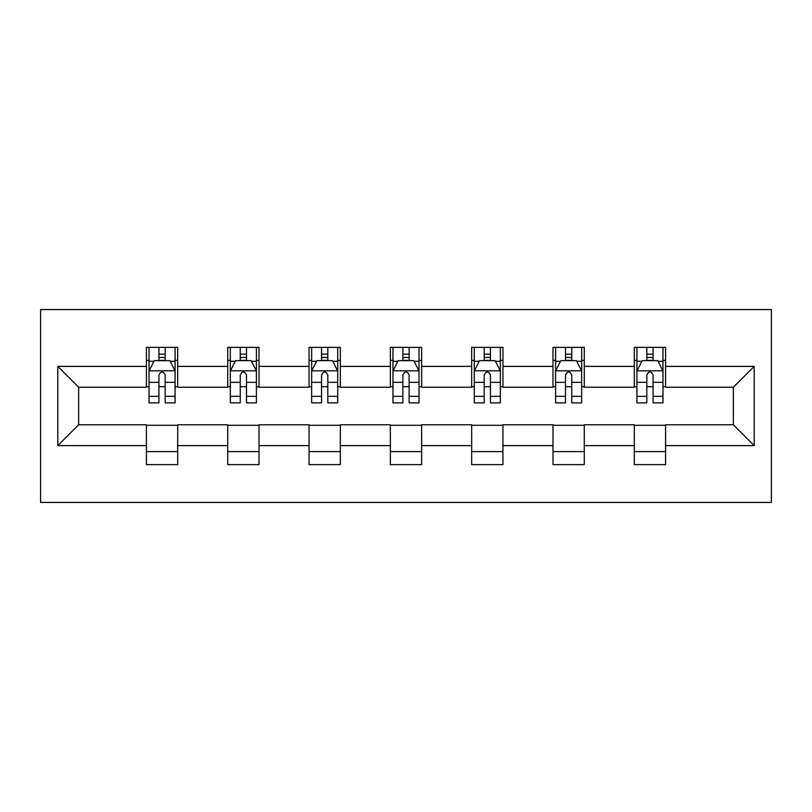 <?xml version="1.0" encoding="UTF-8"?>
<svg xmlns="http://www.w3.org/2000/svg" width="812" height="812" viewBox="0 0 812 812"><rect width="100%" height="100%" fill="white"/><g stroke="black" fill="none" stroke-linecap="round" stroke-linejoin="round"><path stroke-width="1.22" d="M40.6 502.435L771.4 502.435L771.4 309.565L40.6 309.565L40.6 502.435M665.586 366.385L665.586 347.363L634.314 347.363L634.314 366.385L584.264 366.385L584.264 347.363L552.992 347.363L552.992 366.385L502.953 366.385L502.953 347.363L471.681 347.363L471.681 366.385L421.641 366.385L421.641 347.363L390.359 347.363L390.359 366.385L340.319 366.385L340.319 347.363L309.047 347.363L309.047 366.385L259.008 366.385L259.008 347.363L227.736 347.363L227.736 366.385L177.686 366.385L177.686 347.363L146.414 347.363L146.414 366.385L57.804 366.385L57.804 445.615L78.652 424.767L146.414 424.767L146.414 464.637L177.686 464.637L177.686 424.767L227.736 424.767L227.736 464.637L259.008 464.637L259.008 424.767L309.047 424.767L309.047 464.637L340.319 464.637L340.319 424.767L390.359 424.767L390.359 464.637L421.641 464.637L421.641 424.767L471.681 424.767L471.681 464.637L502.953 464.637L502.953 424.767L552.992 424.767L552.992 464.637L584.264 464.637L584.264 424.767L634.314 424.767L634.314 464.637L665.586 464.637L665.586 424.767L733.348 424.767L733.348 387.233L665.586 387.233L665.586 366.385L754.196 366.385L754.196 445.615L665.586 445.615M634.314 445.615L584.264 445.615M552.992 445.615L502.953 445.615M471.681 445.615L421.641 445.615M390.359 445.615L340.319 445.615M309.047 445.615L259.008 445.615M227.736 445.615L177.686 445.615M146.414 445.615L57.804 445.615M634.314 366.385L634.314 387.233L584.264 387.233L584.264 366.385M552.992 366.385L552.992 387.233L502.953 387.233L502.953 366.385M471.681 366.385L471.681 387.233L421.641 387.233L421.641 366.385M390.359 366.385L390.359 387.233L340.319 387.233L340.319 366.385M309.047 366.385L309.047 387.233L259.008 387.233L259.008 366.385M227.736 366.385L227.736 387.233L177.686 387.233L177.686 366.385M146.414 366.385L146.414 387.233L78.652 387.233L57.804 366.385M78.652 387.233L78.652 424.767M754.196 445.615L733.348 424.767M733.348 387.233L754.196 366.385M146.414 360.386L149.022 360.386M158.929 360.386L165.181 360.386M175.087 360.386L177.686 360.386M146.414 386.715L149.022 386.715M158.929 386.715L165.181 386.715M175.087 386.715L177.686 386.715M146.414 425.285L177.686 425.285M146.414 451.614L177.686 451.614M227.736 425.285L259.008 425.285M227.736 451.614L259.008 451.614M227.736 360.386L230.334 360.386M240.24 360.386L246.493 360.386M256.399 360.386L259.008 360.386M227.736 386.715L230.334 386.715M240.24 386.715L246.493 386.715M256.399 386.715L259.008 386.715M309.047 425.285L340.319 425.285M309.047 451.614L340.319 451.614M309.047 360.386L311.656 360.386M321.552 360.386L327.815 360.386M337.711 360.386L340.319 360.386M309.047 386.715L311.656 386.715M321.552 386.715L327.815 386.715M337.711 386.715L340.319 386.715M390.359 425.285L421.641 425.285M390.359 451.614L421.641 451.614M390.359 360.386L392.967 360.386M402.874 360.386L409.126 360.386M419.033 360.386L421.641 360.386M390.359 386.715L392.967 386.715M402.874 386.715L409.126 386.715M419.033 386.715L421.641 386.715M471.681 425.285L502.953 425.285M471.681 451.614L502.953 451.614M471.681 360.386L474.289 360.386M484.185 360.386L490.448 360.386M500.344 360.386L502.953 360.386M471.681 386.715L474.289 386.715M484.185 386.715L490.448 386.715M500.344 386.715L502.953 386.715M552.992 425.285L584.264 425.285M552.992 451.614L584.264 451.614M552.992 360.386L555.601 360.386M565.507 360.386L571.76 360.386M581.666 360.386L584.264 360.386M552.992 386.715L555.601 386.715M565.507 386.715L571.76 386.715M581.666 386.715L584.264 386.715M634.314 425.285L665.586 425.285M634.314 451.614L665.586 451.614M634.314 360.386L636.912 360.386M646.819 360.386L653.071 360.386M662.978 360.386L665.586 360.386M634.314 386.715L636.912 386.715M646.819 386.715L653.071 386.715M662.978 386.715L665.586 386.715M165.181 354.133L158.929 354.133M175.087 396.337L165.181 396.337L165.181 402.874L175.087 402.874L175.087 371.074L169.87 360.65L154.229 360.65L149.022 371.074L149.022 402.874L158.929 402.874L158.929 396.337L149.022 396.337M149.022 371.074L149.022 347.363M175.087 371.074L175.087 347.363M158.929 360.65L158.929 347.363M165.181 347.363L165.181 360.65M165.181 396.337L165.181 374.982C163.1 370.972 161.009 370.972 158.929 374.982L158.929 396.337M246.493 354.133L240.24 354.133M256.399 396.337L246.493 396.337L246.493 402.874L256.399 402.874L256.399 371.074L251.192 360.65L235.551 360.65L230.334 371.074L230.334 402.874L240.24 402.874L240.24 396.337L230.334 396.337M230.334 371.074L230.334 347.363M256.399 371.074L256.399 347.363M240.24 360.65L240.24 347.363M246.493 347.363L246.493 360.65M246.493 396.337L246.493 374.982C244.412 370.972 242.331 370.972 240.24 374.982L240.24 396.337M327.815 354.133L321.552 354.133M337.711 396.337L327.815 396.337L327.815 402.874L337.711 402.874L337.711 371.074L332.504 360.65L316.863 360.65L311.656 371.074L311.656 402.874L321.552 402.874L321.552 396.337L311.656 396.337M311.656 371.074L311.656 347.363M337.711 371.074L337.711 347.363M321.552 360.65L321.552 347.363M327.815 347.363L327.815 360.65M327.815 396.337L327.815 374.982C325.734 370.972 323.643 370.972 321.552 374.982L321.552 396.337M409.126 354.133L402.874 354.133M419.033 396.337L409.126 396.337L409.126 402.874L419.033 402.874L419.033 371.074L413.815 360.65L398.184 360.65L392.967 371.074L392.967 402.874L402.874 402.874L402.874 396.337L392.967 396.337M392.967 371.074L392.967 347.363M419.033 371.074L419.033 347.363M402.874 360.65L402.874 347.363M409.126 347.363L409.126 360.65M409.126 396.337L409.126 374.982C407.045 370.972 404.965 370.972 402.874 374.982L402.874 396.337M490.448 354.133L484.185 354.133M500.344 396.337L490.448 396.337L490.448 402.874L500.344 402.874L500.344 371.074L495.137 360.65L479.496 360.65L474.289 371.074L474.289 402.874L484.185 402.874L484.185 396.337L474.289 396.337M474.289 371.074L474.289 347.363M500.344 371.074L500.344 347.363M484.185 360.65L484.185 347.363M490.448 347.363L490.448 360.65M490.448 396.337L490.448 374.982C488.357 370.972 486.276 370.972 484.185 374.982L484.185 396.337M571.76 354.133L565.507 354.133M581.666 396.337L571.76 396.337L571.76 402.874L581.666 402.874L581.666 371.074L576.449 360.65L560.808 360.65L555.601 371.074L555.601 402.874L565.507 402.874L565.507 396.337L555.601 396.337M555.601 371.074L555.601 347.363M581.666 371.074L581.666 347.363M565.507 360.65L565.507 347.363M571.76 347.363L571.76 360.65M571.76 396.337L571.76 374.982C569.679 370.972 567.588 370.972 565.507 374.982L565.507 396.337M653.071 354.133L646.819 354.133M662.978 396.337L653.071 396.337L653.071 402.874L662.978 402.874L662.978 371.074L657.771 360.65L642.13 360.65L636.912 371.074L636.912 402.874L646.819 402.874L646.819 396.337L636.912 396.337M636.912 371.074L636.912 347.363M662.978 371.074L662.978 347.363M646.819 360.65L646.819 347.363M653.071 347.363L653.071 360.65M653.071 396.337L653.071 374.982C650.991 370.972 648.91 370.972 646.819 374.982L646.819 396.337M174.956 370.82L149.154 370.82M149.022 361.279L153.925 361.279M170.185 361.279L175.087 361.279M158.929 382.361L149.022 382.361M175.087 382.361L165.181 382.361M165.181 357.453L158.929 357.453M256.267 370.82L230.466 370.82M230.334 361.279L235.236 361.279M251.497 361.279L256.399 361.279M240.24 382.361L230.334 382.361M256.399 382.361L246.493 382.361M246.493 357.453L240.24 357.453M337.589 370.82L311.788 370.82M311.656 361.279L316.548 361.279M332.818 361.279L337.711 361.279M321.552 382.361L311.656 382.361M337.711 382.361L327.815 382.361M327.815 357.453L321.552 357.453M418.901 370.82L393.099 370.82M392.967 361.279L397.87 361.279M414.13 361.279L419.033 361.279M402.874 382.361L392.967 382.361M419.033 382.361L409.126 382.361M409.126 357.453L402.874 357.453M500.212 370.82L474.411 370.82M474.289 361.279L479.181 361.279M495.452 361.279L500.344 361.279M484.185 382.361L474.289 382.361M500.344 382.361L490.448 382.361M490.448 357.453L484.185 357.453M581.534 370.82L555.733 370.82M555.601 361.279L560.503 361.279M576.764 361.279L581.666 361.279M565.507 382.361L555.601 382.361M581.666 382.361L571.76 382.361M571.76 357.453L565.507 357.453M662.846 370.82L637.044 370.82M636.912 361.279L641.815 361.279M658.075 361.279L662.978 361.279M646.819 382.361L636.912 382.361M662.978 382.361L653.071 382.361M653.071 357.453L646.819 357.453"/></g></svg>
